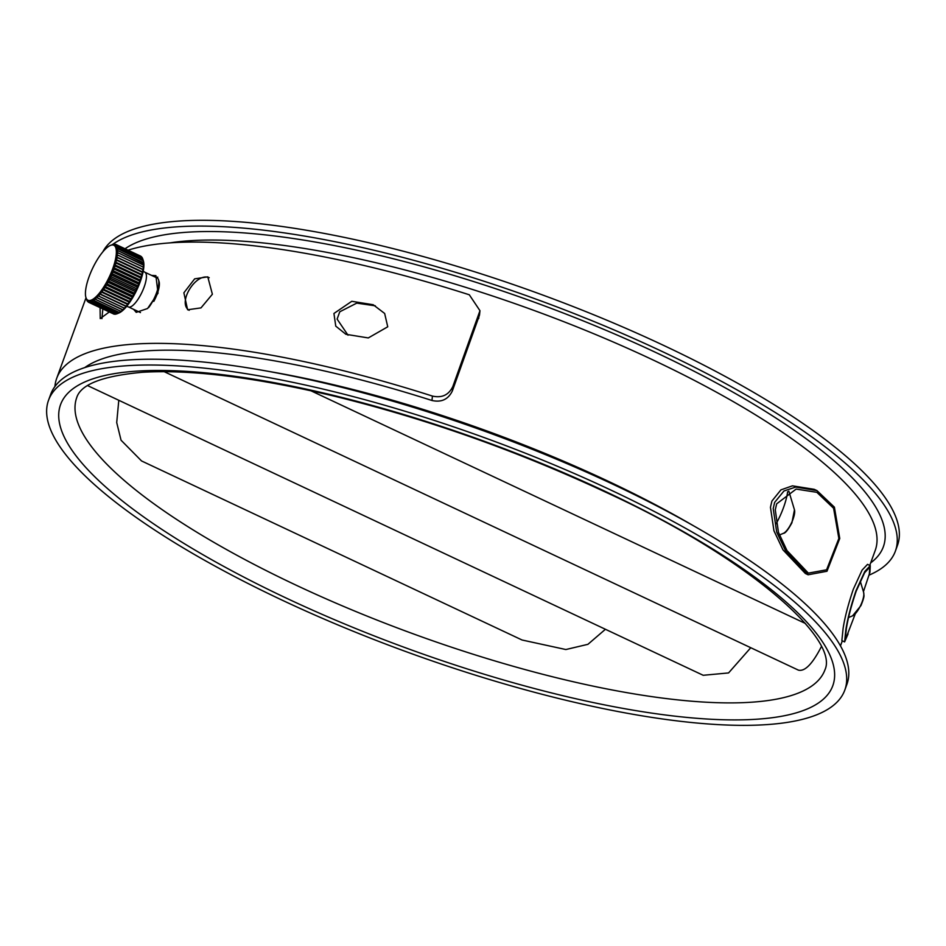 <?xml version="1.0" encoding="UTF-8"?>
<svg xmlns="http://www.w3.org/2000/svg" width="946" height="946" viewBox="0 0 946 946"><rect width="100%" height="100%" fill="white"/><g stroke="black" fill="none" stroke-linecap="round" stroke-linejoin="round"><path stroke-width="1.42" d="M776.11 523.824A36.776 11.352 -64.8 0 0 787.651 491.66M282.109 600.142A423.69 113.934 -160 0 0 844.802 690.095A423.69 113.934 -160 0 0 611.222 490.229A423.69 113.934 -160 0 0 48.53 400.276A423.69 113.934 -160 0 0 282.109 600.142M844.802 690.095L846.907 684.301A423.69 113.934 -160 0 0 613.327 484.435A423.69 113.934 -160 0 0 50.635 394.482L48.53 400.276M869.138 575.097A423.69 113.934 -160 0 0 895.365 551.175A423.69 113.934 -160 0 0 661.786 351.309A423.69 113.934 -160 0 0 112.361 244.624M895.365 551.175L897.47 545.381A423.69 113.934 -160 0 0 663.891 345.526A423.69 113.934 -160 0 0 102.818 251.884M808.12 574.79L805.365 573.489L783.004 549.886L773.946 530.777L770.458 507.293L771.901 501.073L780.923 489.874L792.429 485.842L814.222 489.319L816.977 490.607L834.396 507.162L839.752 538.475L826.981 571.254L808.12 574.778L785.759 551.187L776.701 532.078L773.213 508.581L774.656 502.373L783.974 490.974L795.704 487.072L816.977 490.607M848.065 633.891L844.612 641.908L841.857 640.619L843.099 628.522C844.79 617.502 848.184 604.435 853.28 589.334L862.09 570.107L867.517 564.36L870.273 565.649L869.942 572.224L863.651 591.049L869.327 573.997L869.764 567.186L864.609 572.732L856.189 591.203C851.282 605.688 848.006 618.223 846.339 628.783L845.133 640.395L855.184 614.072M750.769 647.714L728.562 672.937L703.209 675.29M821.4 646.579C812.555 663.844 804.904 671.695 798.459 670.146M605.416 629.279L587.927 644.321L565.862 649.535L522.062 640.004L141.51 460.927M141.522 460.927L121.053 440.209L116.713 422.578L118.794 400.276M189.153 310.323C176.914 303.027 195.999 271.916 209.208 277.698M348.033 335.215L337.107 319.098L339.768 311.79L356.748 303.122L375.337 305.83M101.932 318.648L102.83 308.975M431.967 400.489C441.451 402.594 448.238 399.401 452.354 390.923L479.492 315.101L479.965 310.702L452.827 386.536C448.711 395.002 441.924 398.195 432.44 396.078L431.967 400.489A404.498 108.778 -160 0 0 84.714 367.616M128.041 250.193A420.485 113.082 -160 0 1 469.311 294.785L479.965 310.702M54.915 386.547A420.485 113.082 20 0 1 56.689 378.365A420.485 113.082 20 0 1 432.44 396.078M151.596 275.392L155.889 275.653L158.029 293.142L147.576 308.514L136.236 312.346L133.623 309.354M183.879 292.811L194.663 278.845L207.777 276.859L212.377 294.23L200.99 307.888L187.604 309.768L183.879 292.811M109.298 311.932L100.241 318.613L100.075 307.687M333.938 313.469L351.794 301.301L373.197 304.742L384.655 313.469L387.742 326.796L368.29 337.935L345.917 334.305L335.759 326.134L333.938 313.469M156.374 277.639A20.788 6.421 115.2 0 1 157.757 277.119M863.426 591.676L863.651 591.049M844.612 641.908L845.842 629.811C847.545 618.79 850.939 605.736 856.035 590.623L864.845 571.408L870.273 565.649M776.678 503.828L775.282 509.788L778.44 532.291L786.989 550.584L808.345 573.122L826.579 569.799L838.854 538.463L833.592 508.25L816.847 492.322L796.142 489.082L776.678 503.828M126.646 306.374L128.502 306.942A19.18 5.924 115.2 0 0 130.347 306.942A19.18 5.924 115.2 0 0 144.123 287.087A19.18 5.924 115.2 0 0 144.844 272.223L157.225 278.041A19.18 5.924 115.2 0 1 158.526 279.803L159.105 281.754A17.584 5.428 115.2 0 1 157.261 293.768A17.584 5.428 115.2 0 1 153.808 301.384M112.692 268.806A30.378 9.377 115.2 0 1 97.426 295.365A30.378 9.377 115.2 0 1 85.909 297.446A30.378 9.377 115.2 0 1 89.101 276.681A30.378 9.377 115.2 0 1 110.375 245.452A30.378 9.377 115.2 0 1 112.692 268.806M142.941 259.441L143.402 260.99A30.378 9.377 115.2 0 1 140.221 281.754A30.378 9.377 115.2 0 1 118.936 312.984A30.378 9.377 115.2 0 1 118.877 313.02M91.727 302.342L116.488 313.989A31.975 9.874 115.2 0 0 116.512 313.989L91.75 302.33A31.975 9.874 115.2 0 1 91.727 302.342L90.296 300.45L90.509 302.602A31.975 9.874 115.2 0 1 90.485 302.614L115.258 314.261A31.975 9.874 115.2 0 0 115.27 314.261L90.509 302.602M91.75 302.33L91.537 300.036L93.075 301.75L117.848 313.41L118.936 312.984M93.11 301.739L92.874 299.326L94.541 300.852L119.302 312.499L120.343 312.251L117.872 313.386L93.11 301.739A31.975 9.874 115.2 0 1 93.075 301.75M94.565 300.828A31.975 9.874 115.2 0 1 94.541 300.852L94.304 298.321L96.078 299.646A31.975 9.874 115.2 0 1 96.078 299.646L95.794 297.032L123.276 309.969L120.863 311.281L96.102 299.634L120.84 311.305A31.975 9.874 115.2 0 1 120.84 311.305L119.326 312.487L94.565 300.828M97.71 298.132L97.355 295.483L124.825 308.42L122.483 309.791L97.71 298.132A31.975 9.874 115.2 0 1 97.686 298.156M99.365 296.37L98.952 293.686L101.033 294.383L126.421 306.622L124.139 308.029L99.365 296.37A31.975 9.874 115.2 0 1 99.342 296.405M101.056 294.36A31.975 9.874 115.2 0 1 101.033 294.383L100.56 291.664L102.736 292.148A31.975 9.874 115.2 0 1 102.736 292.148L102.18 289.429L104.438 289.701L129.212 301.348L129.661 302.353L127.533 303.772L102.759 292.113L127.509 303.796A31.975 9.874 115.2 0 1 127.509 303.796L128.041 304.588L125.83 306.007L101.056 294.36M104.462 289.665L103.788 287.005L106.118 287.076L130.879 298.723L131.269 299.941L129.235 301.313L104.462 289.665A31.975 9.874 115.2 0 1 104.438 289.701M106.141 287.04A31.975 9.874 115.2 0 1 106.118 287.076L105.361 284.439L107.749 284.297L132.523 295.944L132.842 297.363L130.903 298.688L106.141 287.04M107.773 284.261L106.886 281.731L109.322 281.4L134.096 293.047L134.367 294.667L132.535 295.909L107.773 284.261A31.975 9.874 115.2 0 1 107.749 284.297M109.346 281.364A31.975 9.874 115.2 0 1 109.322 281.4L108.352 278.94L110.824 278.408L135.585 290.067L135.834 291.865L134.107 293.012L109.346 281.364M110.836 278.372L109.724 276.066L112.219 275.369L136.993 287.028L137.205 289.003L135.609 290.032L110.836 278.372A31.975 9.874 115.2 0 1 110.824 278.408M112.243 275.333A31.975 9.874 115.2 0 1 112.219 275.369L111.013 273.158L113.52 272.306L138.282 283.966L138.494 286.094L137.004 286.993L112.243 275.333M113.532 272.271L112.184 270.26L114.691 269.267L139.452 280.915L139.665 283.185L138.293 283.93L113.532 272.271A31.975 9.874 115.2 0 1 113.52 272.306M114.703 269.22L113.236 267.375L115.719 266.264L140.493 277.911L140.718 280.312L139.464 280.879A31.975 9.874 115.2 0 1 139.452 280.915L114.703 269.22A31.975 9.874 115.2 0 1 114.691 269.267M115.731 266.228A31.975 9.874 115.2 0 1 115.719 266.264L114.147 264.549L116.606 263.331L141.38 274.99L141.628 277.485L140.505 277.876L115.731 266.228M116.618 263.295L114.915 261.817L117.339 260.517L142.101 272.176L142.397 274.754L141.38 274.955L116.618 263.295A31.975 9.874 115.2 0 1 116.606 263.331M117.907 257.809L115.98 256.744L118.297 255.337L143.059 266.997L143.461 269.681L142.68 269.468A31.975 9.874 115.2 0 1 142.669 269.504L143.012 272.141L142.113 272.141L117.351 260.481A31.975 9.874 115.2 0 1 117.339 260.517L115.53 259.204L117.907 257.844L142.669 269.504L117.907 257.809A31.975 9.874 115.2 0 1 117.907 257.844M118.297 255.314L116.275 254.462L118.51 253.031L143.284 264.691L143.757 267.387L118.297 255.314A31.975 9.874 115.2 0 1 118.297 255.337M118.51 253.008L116.393 252.369L118.557 250.95L143.319 262.61L143.875 265.306L118.51 253.008A31.975 9.874 115.2 0 1 118.51 253.031M143.224 260.457L142.858 259.18A31.975 9.874 115.2 0 1 142.87 259.204L143.615 261.817L143.177 260.753L118.416 249.094L143.177 260.777L143.827 263.437L118.557 250.927A31.975 9.874 115.2 0 1 118.557 250.95L116.346 250.501L118.416 249.117A31.975 9.874 115.2 0 1 118.416 249.117L116.133 248.881L118.096 247.545L142.87 259.204L118.096 247.521A31.975 9.874 115.2 0 1 118.096 247.545M118.096 247.521L115.755 247.521L117.611 246.256A31.975 9.874 115.2 0 1 117.611 246.256L115.211 246.445L116.949 245.274A31.975 9.874 115.2 0 1 116.949 245.274L114.501 245.653L116.133 244.588A31.975 9.874 115.2 0 1 116.133 244.588L113.65 245.156L115.164 244.222A31.975 9.874 115.2 0 1 115.164 244.222L112.657 244.955L114.052 244.174A31.975 9.874 115.2 0 1 114.052 244.174L113.012 244.541M110.304 245.475L112.787 244.458A31.975 9.874 115.2 0 1 112.811 244.446M86.512 299.279L86.937 300.509A31.975 9.874 115.2 0 0 86.949 300.532L87.588 301.502A31.975 9.874 115.2 0 0 87.6 301.526L87.339 299.87L88.404 302.188A31.975 9.874 115.2 0 0 88.427 302.2L88.191 300.367L89.373 302.554A31.975 9.874 115.2 0 1 89.373 302.554L89.184 300.556L90.485 302.614M86.453 299.255L86.098 297.99M114.159 314.214L89.397 302.566L114.147 314.214A31.975 9.874 115.2 0 1 114.147 314.214L114.773 314.037M113.319 313.824L88.427 302.2M88.238 301.821L87.6 301.526M115.164 244.222L115.991 244.612M140.883 256.236L116.122 244.576L140.907 256.248A31.975 9.874 115.2 0 1 140.907 256.248L141.072 256.614M141.711 256.91L116.937 245.262L141.723 256.922A31.975 9.874 115.2 0 1 141.723 256.922L142.054 257.75M142.373 257.891L117.6 246.244L142.373 257.915A31.975 9.874 115.2 0 1 142.373 257.915L142.799 259.157M119.007 312.96L116.512 313.989M116.299 313.906L115.27 314.261M124.825 308.42L97.355 295.483M126.421 306.622L98.952 293.686M128.041 304.588L100.56 291.664M129.661 302.353L102.18 289.429M131.269 299.941L103.788 287.005M132.842 297.363L105.361 284.439M134.367 294.667L106.886 281.731M135.834 291.865L108.352 278.94M137.205 289.003L109.724 276.066M138.494 286.094L111.013 273.158M139.665 283.185L112.184 270.26M140.718 280.312L113.236 267.375M141.628 277.485L114.147 264.549M142.397 274.754L114.915 261.817M143.012 272.141L115.53 259.204M143.461 269.681L115.98 256.744M158.526 279.803A19.18 5.924 115.2 0 1 156.504 292.917A19.18 5.924 115.2 0 1 148.723 307.485M860.257 581.163L863.627 592.35A13.729 4.233 115.2 0 1 863.84 594.49A13.729 4.233 115.2 0 1 859.796 607.107A13.729 4.233 115.2 0 1 852.571 615.846L848.597 617.513M788.822 491.116L794.463 509.835A13.729 4.233 115.2 0 1 791.53 522.807A13.729 4.233 115.2 0 1 783.406 533.331L779.421 535.01M694.21 526.189A404.498 108.778 -160 0 0 607.982 481.136A404.498 108.778 -160 0 0 269.243 371.518M870.687 562.858A410.895 110.493 -160 0 0 656.82 352.964A410.895 110.493 -160 0 0 125.026 248.774M169.831 242.897A404.498 108.778 20 0 1 652.232 359.586A404.498 108.778 20 0 1 875.227 550.406L869.764 565.412M287.076 598.475A410.895 110.493 -160 0 0 800.281 711.593A410.895 110.493 -160 0 0 606.256 491.885A410.895 110.493 -160 0 0 93.051 378.778A410.895 110.493 -160 0 0 287.076 598.475M824.971 669.768A398.1 107.064 20 0 1 296.252 585.243A398.1 107.064 20 0 1 76.78 397.45C81.025 384.218 103.019 375.822 142.787 372.251C192.239 369.413 256.567 377.501 335.783 396.516C427.639 419.22 517.391 451.006 605.026 491.885C746.701 556.366 839.386 638.81 824.971 669.768M452.354 390.923L452.827 386.536M479.161 314.178L478.688 318.577M852.571 615.846L860.943 605.606C863.213 600.06 864.218 596.583 863.946 595.176L863.627 592.35M794.463 509.835L791.908 522.819C788.053 529.89 785.227 533.402 783.406 533.331M842.307 640.832L840.474 645.893M56.689 378.365L86.015 297.789M310.796 390.722L805.436 623.485M87.552 385.578L703.197 675.29M164.155 371.66L798.448 670.158M144.844 272.223L143.224 271.147M85.909 297.446L86.37 298.995M128.502 306.942L140.469 312.57"/></g></svg>
